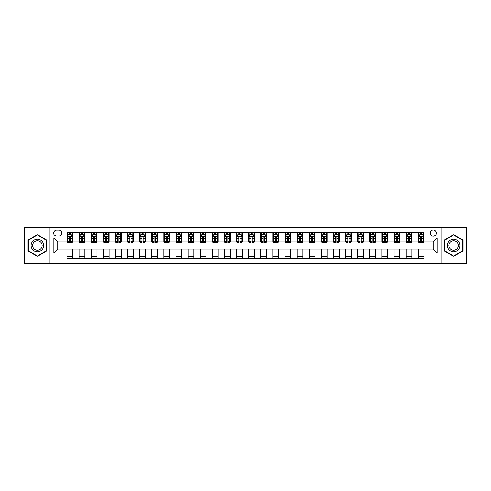 <?xml version="1.0" encoding="UTF-8"?>
<svg xmlns="http://www.w3.org/2000/svg" width="491" height="491" viewBox="0 0 491 491"><rect width="100%" height="100%" fill="white"/><g stroke="black" fill="none" stroke-linecap="round" stroke-linejoin="round"><path stroke-width="0.74" d="M433.258 229.997A3.099 3.099 0 0 0 430.159 233.096A3.099 3.099 0 0 0 433.258 236.196A3.099 3.099 0 0 0 436.358 233.096A3.099 3.099 0 0 0 433.258 229.997M441.01 263.428L466.45 263.428L466.45 227.572L441.01 227.572L441.01 263.428L49.99 263.428L49.99 227.572L24.55 227.572L24.55 263.428L49.99 263.428M56.674 236.097L58.81 236.097A3.001 3.001 0 0 0 61.811 233.096A3.001 3.001 0 0 0 58.81 230.089L56.674 230.089A3.001 3.001 0 0 0 53.672 233.096A3.001 3.001 0 0 0 56.674 236.097M441.01 227.572L49.99 227.572M66.948 252.963L53.863 252.963L53.863 238.037L66.948 238.037L66.948 241.916L57.742 241.916L57.742 249.084L66.948 249.084L66.948 258.825L424.052 258.825L424.052 249.084L433.258 249.084L433.258 241.916L424.052 241.916L424.052 238.037L437.137 238.037L437.137 252.963L424.052 252.963M424.052 238.037L424.052 232.175L66.948 232.175L66.948 238.037M418.24 232.175L418.24 241.916L418.725 241.916M420.566 241.916L421.726 241.916M423.567 241.916L424.052 241.916M418.24 241.916L411.452 241.916M406.125 232.175L406.125 241.916L406.609 241.916M408.451 241.916L409.611 241.916M406.125 241.916L399.343 241.916M394.009 232.175L394.009 241.916L394.494 241.916M396.335 241.916L397.501 241.916M394.009 241.916L387.227 241.916M381.9 232.175L381.9 241.916L382.385 241.916M384.226 241.916L385.386 241.916M381.9 241.916L375.112 241.916M369.784 232.175L369.784 241.916L370.269 241.916M372.11 241.916L373.27 241.916M369.784 241.916L363.002 241.916M357.669 232.175L357.669 241.916L358.154 241.916M359.995 241.916L361.161 241.916M357.669 241.916L350.887 241.916M345.56 232.175L345.56 241.916L346.045 241.916M347.886 241.916L349.046 241.916M345.56 241.916L338.772 241.916M333.444 232.175L333.444 241.916L333.929 241.916M335.77 241.916L336.93 241.916M333.444 241.916L326.662 241.916M321.329 232.175L321.329 241.916L321.814 241.916M323.655 241.916L324.821 241.916M321.329 241.916L314.547 241.916M309.22 232.175L309.22 241.916L309.704 241.916M311.546 241.916L312.706 241.916M309.22 241.916L302.431 241.916M297.104 232.175L297.104 241.916L297.589 241.916M299.43 241.916L300.59 241.916M297.104 241.916L290.322 241.916M284.989 232.175L284.989 241.916L285.474 241.916M287.315 241.916L288.481 241.916M284.989 241.916L278.207 241.916M272.879 232.175L272.879 241.916L273.358 241.916M275.199 241.916L276.365 241.916M272.879 241.916L266.091 241.916M260.764 232.175L260.764 241.916L261.249 241.916M263.09 241.916L264.25 241.916M260.764 241.916L253.982 241.916M248.649 232.175L248.649 241.916L249.133 241.916M250.975 241.916L252.141 241.916M248.649 241.916L241.867 241.916M236.533 232.175L236.533 241.916L237.018 241.916M238.859 241.916L240.025 241.916M236.533 241.916L229.751 241.916M224.424 232.175L224.424 241.916L224.909 241.916M226.75 241.916L227.91 241.916M224.424 241.916L217.642 241.916M212.308 232.175L212.308 241.916L212.793 241.916M214.635 241.916L215.801 241.916M212.308 241.916L205.526 241.916M200.193 232.175L200.193 241.916L200.678 241.916M202.519 241.916L203.685 241.916M200.193 241.916L193.411 241.916M188.084 232.175L188.084 241.916L188.569 241.916M190.41 241.916L191.57 241.916M188.084 241.916L181.296 241.916M175.968 232.175L175.968 241.916L176.453 241.916M178.294 241.916L179.454 241.916M175.968 241.916L169.186 241.916M163.853 232.175L163.853 241.916L164.338 241.916M166.179 241.916L167.345 241.916M163.853 241.916L157.071 241.916M151.744 232.175L151.744 241.916L152.228 241.916M154.07 241.916L155.23 241.916M151.744 241.916L144.955 241.916M139.628 232.175L139.628 241.916L140.113 241.916M141.954 241.916L143.114 241.916M139.628 241.916L132.846 241.916M127.513 232.175L127.513 241.916L127.998 241.916M129.839 241.916L131.005 241.916M127.513 241.916L120.731 241.916M115.403 232.175L115.403 241.916L115.888 241.916M117.73 241.916L118.89 241.916M115.403 241.916L108.615 241.916M103.288 232.175L103.288 241.916L103.773 241.916M105.614 241.916L106.774 241.916M103.288 241.916L96.506 241.916M91.173 232.175L91.173 241.916L91.657 241.916M93.499 241.916L94.665 241.916M91.173 241.916L84.391 241.916M79.063 232.175L79.063 241.916L79.548 241.916M81.389 241.916L82.549 241.916M79.063 241.916L72.275 241.916M66.948 241.916L67.433 241.916M69.274 241.916L70.434 241.916M66.948 249.084L72.76 249.084L72.76 258.825M424.052 249.084L72.76 249.084M72.76 232.175L72.76 241.916M66.948 234.6L67.433 234.6M69.274 234.6L70.434 234.6M72.275 234.6L72.76 234.6M66.948 256.4L72.76 256.4M79.063 249.084L79.063 258.825M84.875 232.175L84.875 241.916M79.063 234.6L79.548 234.6M81.389 234.6L82.549 234.6M84.391 234.6L84.875 234.6M84.875 249.084L84.875 258.825M79.063 256.4L84.875 256.4M91.173 249.084L91.173 258.825M96.991 249.084L96.991 258.825M91.173 256.4L96.991 256.4M96.991 232.175L96.991 241.916M91.173 234.6L91.657 234.6M93.499 234.6L94.665 234.6M96.506 234.6L96.991 234.6M103.288 249.084L103.288 258.825M109.1 249.084L109.1 258.825M103.288 256.4L109.1 256.4M109.1 232.175L109.1 241.916M103.288 234.6L103.773 234.6M105.614 234.6L106.774 234.6M108.615 234.6L109.1 234.6M115.403 249.084L115.403 258.825M121.216 249.084L121.216 258.825M115.403 256.4L121.216 256.4M121.216 232.175L121.216 241.916M115.403 234.6L115.888 234.6M117.73 234.6L118.89 234.6M120.731 234.6L121.216 234.6M127.513 249.084L127.513 258.825M133.331 249.084L133.331 258.825M127.513 256.4L133.331 256.4M133.331 232.175L133.331 241.916M127.513 234.6L127.998 234.6M129.839 234.6L131.005 234.6M132.846 234.6L133.331 234.6M139.628 249.084L139.628 258.825M145.44 249.084L145.44 258.825M139.628 256.4L145.44 256.4M145.44 232.175L145.44 241.916M139.628 234.6L140.113 234.6M141.954 234.6L143.114 234.6M144.955 234.6L145.44 234.6M151.744 249.084L151.744 258.825M157.556 249.084L157.556 258.825M151.744 256.4L157.556 256.4M157.556 232.175L157.556 241.916M151.744 234.6L152.228 234.6M154.07 234.6L155.23 234.6M157.071 234.6L157.556 234.6M163.853 249.084L163.853 258.825M169.671 249.084L169.671 258.825M163.853 256.4L169.671 256.4M169.671 232.175L169.671 241.916M163.853 234.6L164.338 234.6M166.179 234.6L167.345 234.6M169.186 234.6L169.671 234.6M175.968 249.084L175.968 258.825M181.78 249.084L181.78 258.825M175.968 256.4L181.78 256.4M181.78 232.175L181.78 241.916M175.968 234.6L176.453 234.6M178.294 234.6L179.454 234.6M181.296 234.6L181.78 234.6M188.084 249.084L188.084 258.825M193.896 249.084L193.896 258.825M188.084 256.4L193.896 256.4M193.896 232.175L193.896 241.916M188.084 234.6L188.569 234.6M190.41 234.6L191.57 234.6M193.411 234.6L193.896 234.6M200.193 249.084L200.193 258.825M206.011 249.084L206.011 258.825M200.193 256.4L206.011 256.4M206.011 232.175L206.011 241.916M200.193 234.6L200.678 234.6M202.519 234.6L203.685 234.6M205.526 234.6L206.011 234.6M212.308 249.084L212.308 258.825M218.121 249.084L218.121 258.825M212.308 256.4L218.121 256.4M218.121 232.175L218.121 241.916M212.308 234.6L212.793 234.6M214.635 234.6L215.801 234.6M217.642 234.6L218.121 234.6M224.424 249.084L224.424 258.825M230.236 249.084L230.236 258.825M224.424 256.4L230.236 256.4M230.236 232.175L230.236 241.916M224.424 234.6L224.909 234.6M226.75 234.6L227.91 234.6M229.751 234.6L230.236 234.6M236.533 249.084L236.533 258.825M242.351 249.084L242.351 258.825M236.533 256.4L242.351 256.4M242.351 232.175L242.351 241.916M236.533 234.6L237.018 234.6M238.859 234.6L240.025 234.6M241.867 234.6L242.351 234.6M248.649 249.084L248.649 258.825M254.467 249.084L254.467 258.825M248.649 256.4L254.467 256.4M254.467 232.175L254.467 241.916M248.649 234.6L249.133 234.6M250.975 234.6L252.141 234.6M253.982 234.6L254.467 234.6M260.764 249.084L260.764 258.825M266.576 249.084L266.576 258.825M260.764 256.4L266.576 256.4M266.576 232.175L266.576 241.916M260.764 234.6L261.249 234.6M263.09 234.6L264.25 234.6M266.091 234.6L266.576 234.6M272.879 249.084L272.879 258.825M278.692 249.084L278.692 258.825M272.879 256.4L278.692 256.4M278.692 232.175L278.692 241.916M272.879 234.6L273.358 234.6M275.199 234.6L276.365 234.6M278.207 234.6L278.692 234.6M284.989 249.084L284.989 258.825M290.807 249.084L290.807 258.825M284.989 256.4L290.807 256.4M290.807 232.175L290.807 241.916M284.989 234.6L285.474 234.6M287.315 234.6L288.481 234.6M290.322 234.6L290.807 234.6M297.104 249.084L297.104 258.825M302.916 249.084L302.916 258.825M297.104 256.4L302.916 256.4M302.916 232.175L302.916 241.916M297.104 234.6L297.589 234.6M299.43 234.6L300.59 234.6M302.431 234.6L302.916 234.6M309.22 249.084L309.22 258.825M315.032 249.084L315.032 258.825M309.22 256.4L315.032 256.4M315.032 232.175L315.032 241.916M309.22 234.6L309.704 234.6M311.546 234.6L312.706 234.6M314.547 234.6L315.032 234.6M321.329 249.084L321.329 258.825M327.147 249.084L327.147 258.825M321.329 256.4L327.147 256.4M327.147 232.175L327.147 241.916M321.329 234.6L321.814 234.6M323.655 234.6L324.821 234.6M326.662 234.6L327.147 234.6M333.444 249.084L333.444 258.825M339.256 249.084L339.256 258.825M333.444 256.4L339.256 256.4M339.256 232.175L339.256 241.916M333.444 234.6L333.929 234.6M335.77 234.6L336.93 234.6M338.772 234.6L339.256 234.6M345.56 249.084L345.56 258.825M351.372 249.084L351.372 258.825M345.56 256.4L351.372 256.4M351.372 232.175L351.372 241.916M345.56 234.6L346.045 234.6M347.886 234.6L349.046 234.6M350.887 234.6L351.372 234.6M357.669 249.084L357.669 258.825M363.487 249.084L363.487 258.825M357.669 256.4L363.487 256.4M363.487 232.175L363.487 241.916M357.669 234.6L358.154 234.6M359.995 234.6L361.161 234.6M363.002 234.6L363.487 234.6M369.784 249.084L369.784 258.825M375.597 249.084L375.597 258.825M369.784 256.4L375.597 256.4M375.597 232.175L375.597 241.916M369.784 234.6L370.269 234.6M372.11 234.6L373.27 234.6M375.112 234.6L375.597 234.6M381.9 249.084L381.9 258.825M387.712 249.084L387.712 258.825M381.9 256.4L387.712 256.4M387.712 232.175L387.712 241.916M381.9 234.6L382.385 234.6M384.226 234.6L385.386 234.6M387.227 234.6L387.712 234.6M394.009 249.084L394.009 258.825M399.827 249.084L399.827 258.825M394.009 256.4L399.827 256.4M399.827 232.175L399.827 241.916M394.009 234.6L394.494 234.6M396.335 234.6L397.501 234.6M399.343 234.6L399.827 234.6M406.125 249.084L406.125 258.825M411.937 249.084L411.937 258.825M406.125 256.4L411.937 256.4M411.937 232.175L411.937 241.916M406.125 234.6L406.609 234.6M408.451 234.6L409.611 234.6M411.452 234.6L411.937 234.6M418.24 249.084L418.24 258.825M418.24 256.4L424.052 256.4M418.24 234.6L418.725 234.6M420.566 234.6L421.726 234.6M423.567 234.6L424.052 234.6M57.742 241.916L53.863 238.037M57.742 249.084L53.863 252.963M437.137 238.037L433.258 241.916M437.137 252.963L433.258 249.084M37.39 256.296L46.743 250.901L46.743 240.099L37.39 234.704L28.036 240.099L28.036 250.901L37.39 256.296M462.964 240.099L453.61 234.704L444.257 240.099L444.257 250.901L453.61 256.296L462.964 250.901L462.964 240.099M70.434 233.434L69.274 233.434M72.275 241.284L70.434 241.284L70.434 242.499L72.275 242.499L72.275 236.582L71.305 234.649L68.402 234.649L67.433 236.582L67.433 242.499L69.274 242.499L69.274 241.284L67.433 241.284M67.433 236.582L67.433 232.175M72.275 236.582L72.275 232.175M69.274 234.649L69.274 232.175M70.434 232.175L70.434 234.649M70.434 241.284L70.434 237.313C70.047 236.564 69.661 236.564 69.274 237.313L69.274 241.284M82.549 233.434L81.389 233.434M84.391 241.284L82.549 241.284L82.549 242.499L84.391 242.499L84.391 236.582L83.421 234.649L80.512 234.649L79.548 236.582L79.548 242.499L81.389 242.499L81.389 241.284L79.548 241.284M79.548 236.582L79.548 232.175M84.391 236.582L84.391 232.175M81.389 234.649L81.389 232.175M82.549 232.175L82.549 234.649M82.549 241.284L82.549 237.313C82.163 236.564 81.776 236.564 81.389 237.313L81.389 241.284M94.665 233.434L93.499 233.434M96.506 241.284L94.665 241.284L94.665 242.499L96.506 242.499L96.506 236.582L95.536 234.649L92.627 234.649L91.657 236.582L91.657 242.499L93.499 242.499L93.499 241.284L91.657 241.284M91.657 236.582L91.657 232.175M96.506 236.582L96.506 232.175M93.499 234.649L93.499 232.175M94.665 232.175L94.665 234.649M94.665 241.284L94.665 237.313C94.278 236.564 93.885 236.564 93.499 237.313L93.499 241.284M106.774 233.434L105.614 233.434M108.615 241.284L106.774 241.284L106.774 242.499L108.615 242.499L108.615 236.582L107.646 234.649L104.743 234.649L103.773 236.582L103.773 242.499L105.614 242.499L105.614 241.284L103.773 241.284M103.773 236.582L103.773 232.175M108.615 236.582L108.615 232.175M105.614 234.649L105.614 232.175M106.774 232.175L106.774 234.649M106.774 241.284L106.774 237.313C106.387 236.564 106.001 236.564 105.614 237.313L105.614 241.284M118.89 233.434L117.73 233.434M120.731 241.284L118.89 241.284L118.89 242.499L120.731 242.499L120.731 236.582L119.761 234.649L116.852 234.649L115.888 236.582L115.888 242.499L117.73 242.499L117.73 241.284L115.888 241.284M115.888 236.582L115.888 232.175M120.731 236.582L120.731 232.175M117.73 234.649L117.73 232.175M118.89 232.175L118.89 234.649M118.89 241.284L118.89 237.313C118.503 236.564 118.116 236.564 117.73 237.313L117.73 241.284M42.846 242.351A6.297 6.297 0 0 0 34.241 240.044A6.297 6.297 0 0 0 31.933 248.649A6.297 6.297 0 0 0 40.538 250.956A6.297 6.297 0 0 0 42.846 242.351M41.52 243.113A4.769 4.769 0 0 0 35.008 241.369A4.769 4.769 0 0 0 33.259 247.887A4.769 4.769 0 0 0 39.777 249.631A4.769 4.769 0 0 0 41.52 243.113M37.39 255.964L28.331 250.729L28.331 240.271L37.39 235.036L46.449 240.271L46.449 250.729L37.39 255.964M453.61 251.797A6.297 6.297 0 0 0 459.907 245.5A6.297 6.297 0 0 0 453.61 239.203A6.297 6.297 0 0 0 447.313 245.5A6.297 6.297 0 0 0 453.61 251.797M453.61 250.269A4.769 4.769 0 0 0 458.379 245.5A4.769 4.769 0 0 0 453.61 240.731A4.769 4.769 0 0 0 448.842 245.5A4.769 4.769 0 0 0 453.61 250.269M444.551 240.271L453.61 235.036L462.669 240.271L462.669 250.729L453.61 255.964L444.551 250.729L444.551 240.271M131.005 233.434L129.839 233.434M132.846 241.284L131.005 241.284L131.005 242.499L132.846 242.499L132.846 236.582L131.876 234.649L128.967 234.649L127.998 236.582L127.998 242.499L129.839 242.499L129.839 241.284L127.998 241.284M127.998 236.582L127.998 232.175M132.846 236.582L132.846 232.175M129.839 234.649L129.839 232.175M131.005 232.175L131.005 234.649M131.005 241.284L131.005 237.313C130.618 236.564 130.232 236.564 129.839 237.313L129.839 241.284M143.114 233.434L141.954 233.434M144.955 241.284L143.114 241.284L143.114 242.499L144.955 242.499L144.955 236.582L143.992 234.649L141.083 234.649L140.113 236.582L140.113 242.499L141.954 242.499L141.954 241.284L140.113 241.284M140.113 236.582L140.113 232.175M144.955 236.582L144.955 232.175M141.954 234.649L141.954 232.175M143.114 232.175L143.114 234.649M143.114 241.284L143.114 237.313C142.728 236.564 142.341 236.564 141.954 237.313L141.954 241.284M155.23 233.434L154.07 233.434M157.071 241.284L155.23 241.284L155.23 242.499L157.071 242.499L157.071 236.582L156.101 234.649L153.198 234.649L152.228 236.582L152.228 242.499L154.07 242.499L154.07 241.284L152.228 241.284M152.228 236.582L152.228 232.175M157.071 236.582L157.071 232.175M154.07 234.649L154.07 232.175M155.23 232.175L155.23 234.649M155.23 241.284L155.23 237.313C154.843 236.564 154.456 236.564 154.07 237.313L154.07 241.284M167.345 233.434L166.179 233.434M169.186 241.284L167.345 241.284L167.345 242.499L169.186 242.499L169.186 236.582L168.217 234.649L165.307 234.649L164.338 236.582L164.338 242.499L166.179 242.499L166.179 241.284L164.338 241.284M164.338 236.582L164.338 232.175M169.186 236.582L169.186 232.175M166.179 234.649L166.179 232.175M167.345 232.175L167.345 234.649M167.345 241.284L167.345 237.313C166.958 236.564 166.572 236.564 166.179 237.313L166.179 241.284M179.454 233.434L178.294 233.434M181.296 241.284L179.454 241.284L179.454 242.499L181.296 242.499L181.296 236.582L180.332 234.649L177.423 234.649L176.453 236.582L176.453 242.499L178.294 242.499L178.294 241.284L176.453 241.284M176.453 236.582L176.453 232.175M181.296 236.582L181.296 232.175M178.294 234.649L178.294 232.175M179.454 232.175L179.454 234.649M179.454 241.284L179.454 237.313C179.068 236.564 178.681 236.564 178.294 237.313L178.294 241.284M191.57 233.434L190.41 233.434M193.411 241.284L191.57 241.284L191.57 242.499L193.411 242.499L193.411 236.582L192.441 234.649L189.538 234.649L188.569 236.582L188.569 242.499L190.41 242.499L190.41 241.284L188.569 241.284M188.569 236.582L188.569 232.175M193.411 236.582L193.411 232.175M190.41 234.649L190.41 232.175M191.57 232.175L191.57 234.649M191.57 241.284L191.57 237.313C191.183 236.564 190.796 236.564 190.41 237.313L190.41 241.284M203.685 233.434L202.519 233.434M205.526 241.284L203.685 241.284L203.685 242.499L205.526 242.499L205.526 236.582L204.557 234.649L201.648 234.649L200.678 236.582L200.678 242.499L202.519 242.499L202.519 241.284L200.678 241.284M200.678 236.582L200.678 232.175M205.526 236.582L205.526 232.175M202.519 234.649L202.519 232.175M203.685 232.175L203.685 234.649M203.685 241.284L203.685 237.313C203.299 236.564 202.912 236.564 202.519 237.313L202.519 241.284M215.801 233.434L214.635 233.434M217.642 241.284L215.801 241.284L215.801 242.499L217.642 242.499L217.642 236.582L216.672 234.649L213.763 234.649L212.793 236.582L212.793 242.499L214.635 242.499L214.635 241.284L212.793 241.284M212.793 236.582L212.793 232.175M217.642 236.582L217.642 232.175M214.635 234.649L214.635 232.175M215.801 232.175L215.801 234.649M215.801 241.284L215.801 237.313C215.408 236.564 215.021 236.564 214.635 237.313L214.635 241.284M227.91 233.434L226.75 233.434M229.751 241.284L227.91 241.284L227.91 242.499L229.751 242.499L229.751 236.582L228.781 234.649L225.878 234.649L224.909 236.582L224.909 242.499L226.75 242.499L226.75 241.284L224.909 241.284M224.909 236.582L224.909 232.175M229.751 236.582L229.751 232.175M226.75 234.649L226.75 232.175M227.91 232.175L227.91 234.649M227.91 241.284L227.91 237.313C227.523 236.564 227.137 236.564 226.75 237.313L226.75 241.284M240.025 233.434L238.859 233.434M241.867 241.284L240.025 241.284L240.025 242.499L241.867 242.499L241.867 236.582L240.897 234.649L237.988 234.649L237.018 236.582L237.018 242.499L238.859 242.499L238.859 241.284L237.018 241.284M237.018 236.582L237.018 232.175M241.867 236.582L241.867 232.175M238.859 234.649L238.859 232.175M240.025 232.175L240.025 234.649M240.025 241.284L240.025 237.313C239.639 236.564 239.252 236.564 238.859 237.313L238.859 241.284M252.141 233.434L250.975 233.434M253.982 241.284L252.141 241.284L252.141 242.499L253.982 242.499L253.982 236.582L253.012 234.649L250.103 234.649L249.133 236.582L249.133 242.499L250.975 242.499L250.975 241.284L249.133 241.284M249.133 236.582L249.133 232.175M253.982 236.582L253.982 232.175M250.975 234.649L250.975 232.175M252.141 232.175L252.141 234.649M252.141 241.284L252.141 237.313C251.754 236.564 251.361 236.564 250.975 237.313L250.975 241.284M264.25 233.434L263.09 233.434M266.091 241.284L264.25 241.284L264.25 242.499L266.091 242.499L266.091 236.582L265.122 234.649L262.219 234.649L261.249 236.582L261.249 242.499L263.09 242.499L263.09 241.284L261.249 241.284M261.249 236.582L261.249 232.175M266.091 236.582L266.091 232.175M263.09 234.649L263.09 232.175M264.25 232.175L264.25 234.649M264.25 241.284L264.25 237.313C263.863 236.564 263.477 236.564 263.09 237.313L263.09 241.284M276.365 233.434L275.199 233.434M278.207 241.284L276.365 241.284L276.365 242.499L278.207 242.499L278.207 236.582L277.237 234.649L274.328 234.649L273.358 236.582L273.358 242.499L275.199 242.499L275.199 241.284L273.358 241.284M273.358 236.582L273.358 232.175M278.207 236.582L278.207 232.175M275.199 234.649L275.199 232.175M276.365 232.175L276.365 234.649M276.365 241.284L276.365 237.313C275.979 236.564 275.592 236.564 275.199 237.313L275.199 241.284M288.481 233.434L287.315 233.434M290.322 241.284L288.481 241.284L288.481 242.499L290.322 242.499L290.322 236.582L289.352 234.649L286.443 234.649L285.474 236.582L285.474 242.499L287.315 242.499L287.315 241.284L285.474 241.284M285.474 236.582L285.474 232.175M290.322 236.582L290.322 232.175M287.315 234.649L287.315 232.175M288.481 232.175L288.481 234.649M288.481 241.284L288.481 237.313C288.094 236.564 287.701 236.564 287.315 237.313L287.315 241.284M300.59 233.434L299.43 233.434M302.431 241.284L300.59 241.284L300.59 242.499L302.431 242.499L302.431 236.582L301.462 234.649L298.559 234.649L297.589 236.582L297.589 242.499L299.43 242.499L299.43 241.284L297.589 241.284M297.589 236.582L297.589 232.175M302.431 236.582L302.431 232.175M299.43 234.649L299.43 232.175M300.59 232.175L300.59 234.649M300.59 241.284L300.59 237.313C300.204 236.564 299.817 236.564 299.43 237.313L299.43 241.284M312.706 233.434L311.546 233.434M314.547 241.284L312.706 241.284L312.706 242.499L314.547 242.499L314.547 236.582L313.577 234.649L310.668 234.649L309.704 236.582L309.704 242.499L311.546 242.499L311.546 241.284L309.704 241.284M309.704 236.582L309.704 232.175M314.547 236.582L314.547 232.175M311.546 234.649L311.546 232.175M312.706 232.175L312.706 234.649M312.706 241.284L312.706 237.313C312.319 236.564 311.932 236.564 311.546 237.313L311.546 241.284M324.821 233.434L323.655 233.434M326.662 241.284L324.821 241.284L324.821 242.499L326.662 242.499L326.662 236.582L325.693 234.649L322.783 234.649L321.814 236.582L321.814 242.499L323.655 242.499L323.655 241.284L321.814 241.284M321.814 236.582L321.814 232.175M326.662 236.582L326.662 232.175M323.655 234.649L323.655 232.175M324.821 232.175L324.821 234.649M324.821 241.284L324.821 237.313C324.434 236.564 324.042 236.564 323.655 237.313L323.655 241.284M336.93 233.434L335.77 233.434M338.772 241.284L336.93 241.284L336.93 242.499L338.772 242.499L338.772 236.582L337.802 234.649L334.899 234.649L333.929 236.582L333.929 242.499L335.77 242.499L335.77 241.284L333.929 241.284M333.929 236.582L333.929 232.175M338.772 236.582L338.772 232.175M335.77 234.649L335.77 232.175M336.93 232.175L336.93 234.649M336.93 241.284L336.93 237.313C336.544 236.564 336.157 236.564 335.77 237.313L335.77 241.284M349.046 233.434L347.886 233.434M350.887 241.284L349.046 241.284L349.046 242.499L350.887 242.499L350.887 236.582L349.917 234.649L347.008 234.649L346.045 236.582L346.045 242.499L347.886 242.499L347.886 241.284L346.045 241.284M346.045 236.582L346.045 232.175M350.887 236.582L350.887 232.175M347.886 234.649L347.886 232.175M349.046 232.175L349.046 234.649M349.046 241.284L349.046 237.313C348.659 236.564 348.272 236.564 347.886 237.313L347.886 241.284M361.161 233.434L359.995 233.434M363.002 241.284L361.161 241.284L361.161 242.499L363.002 242.499L363.002 236.582L362.033 234.649L359.124 234.649L358.154 236.582L358.154 242.499L359.995 242.499L359.995 241.284L358.154 241.284M358.154 236.582L358.154 232.175M363.002 236.582L363.002 232.175M359.995 234.649L359.995 232.175M361.161 232.175L361.161 234.649M361.161 241.284L361.161 237.313C360.775 236.564 360.388 236.564 359.995 237.313L359.995 241.284M373.27 233.434L372.11 233.434M375.112 241.284L373.27 241.284L373.27 242.499L375.112 242.499L375.112 236.582L374.148 234.649L371.239 234.649L370.269 236.582L370.269 242.499L372.11 242.499L372.11 241.284L370.269 241.284M370.269 236.582L370.269 232.175M375.112 236.582L375.112 232.175M372.11 234.649L372.11 232.175M373.27 232.175L373.27 234.649M373.27 241.284L373.27 237.313C372.884 236.564 372.497 236.564 372.11 237.313L372.11 241.284M385.386 233.434L384.226 233.434M387.227 241.284L385.386 241.284L385.386 242.499L387.227 242.499L387.227 236.582L386.257 234.649L383.354 234.649L382.385 236.582L382.385 242.499L384.226 242.499L384.226 241.284L382.385 241.284M382.385 236.582L382.385 232.175M387.227 236.582L387.227 232.175M384.226 234.649L384.226 232.175M385.386 232.175L385.386 234.649M385.386 241.284L385.386 237.313C384.999 236.564 384.613 236.564 384.226 237.313L384.226 241.284M397.501 233.434L396.335 233.434M399.343 241.284L397.501 241.284L397.501 242.499L399.343 242.499L399.343 236.582L398.373 234.649L395.464 234.649L394.494 236.582L394.494 242.499L396.335 242.499L396.335 241.284L394.494 241.284M394.494 236.582L394.494 232.175M399.343 236.582L399.343 232.175M396.335 234.649L396.335 232.175M397.501 232.175L397.501 234.649M397.501 241.284L397.501 237.313C397.115 236.564 396.728 236.564 396.335 237.313L396.335 241.284M409.611 233.434L408.451 233.434M411.452 241.284L409.611 241.284L409.611 242.499L411.452 242.499L411.452 236.582L410.488 234.649L407.579 234.649L406.609 236.582L406.609 242.499L408.451 242.499L408.451 241.284L406.609 241.284M406.609 236.582L406.609 232.175M411.452 236.582L411.452 232.175M408.451 234.649L408.451 232.175M409.611 232.175L409.611 234.649M409.611 241.284L409.611 237.313C409.224 236.564 408.837 236.564 408.451 237.313L408.451 241.284M421.726 233.434L420.566 233.434M423.567 241.284L421.726 241.284L421.726 242.499L423.567 242.499L423.567 236.582L422.598 234.649L419.695 234.649L418.725 236.582L418.725 242.499L420.566 242.499L420.566 241.284L418.725 241.284M418.725 236.582L418.725 232.175M423.567 236.582L423.567 232.175M420.566 234.649L420.566 232.175M421.726 232.175L421.726 234.649M421.726 241.284L421.726 237.313C421.339 236.564 420.953 236.564 420.566 237.313L420.566 241.284M79.063 252.963L72.76 252.963M79.063 238.037L72.76 238.037M91.173 238.037L84.875 238.037M91.173 252.963L84.875 252.963M103.288 238.037L96.991 238.037M103.288 252.963L96.991 252.963M115.403 238.037L109.1 238.037M115.403 252.963L109.1 252.963M127.513 238.037L121.216 238.037M127.513 252.963L121.216 252.963M139.628 238.037L133.331 238.037M139.628 252.963L133.331 252.963M151.744 238.037L145.44 238.037M151.744 252.963L145.44 252.963M163.853 238.037L157.556 238.037M163.853 252.963L157.556 252.963M175.968 238.037L169.671 238.037M175.968 252.963L169.671 252.963M188.084 238.037L181.78 238.037M188.084 252.963L181.78 252.963M200.193 238.037L193.896 238.037M200.193 252.963L193.896 252.963M212.308 238.037L206.011 238.037M212.308 252.963L206.011 252.963M224.424 238.037L218.121 238.037M224.424 252.963L218.121 252.963M236.533 238.037L230.236 238.037M236.533 252.963L230.236 252.963M248.649 238.037L242.351 238.037M248.649 252.963L242.351 252.963M260.764 238.037L254.467 238.037M260.764 252.963L254.467 252.963M272.879 238.037L266.576 238.037M272.879 252.963L266.576 252.963M284.989 238.037L278.692 238.037M284.989 252.963L278.692 252.963M297.104 238.037L290.807 238.037M297.104 252.963L290.807 252.963M309.22 238.037L302.916 238.037M309.22 252.963L302.916 252.963M321.329 238.037L315.032 238.037M321.329 252.963L315.032 252.963M333.444 238.037L327.147 238.037M333.444 252.963L327.147 252.963M345.56 238.037L339.256 238.037M345.56 252.963L339.256 252.963M357.669 238.037L351.372 238.037M357.669 252.963L351.372 252.963M369.784 238.037L363.487 238.037M369.784 252.963L363.487 252.963M381.9 238.037L375.597 238.037M381.9 252.963L375.597 252.963M394.009 238.037L387.712 238.037M394.009 252.963L387.712 252.963M406.125 238.037L399.827 238.037M406.125 252.963L399.827 252.963M418.24 238.037L411.937 238.037M418.24 252.963L411.937 252.963M72.251 236.533L67.457 236.533M67.433 234.766L68.341 234.766M71.367 234.766L72.275 234.766M69.274 238.681L67.433 238.681M72.275 238.681L70.434 238.681M70.434 234.054L69.274 234.054M84.366 236.533L79.567 236.533M79.548 234.766L80.456 234.766M83.482 234.766L84.391 234.766M81.389 238.681L79.548 238.681M84.391 238.681L82.549 238.681M82.549 234.054L81.389 234.054M96.481 236.533L91.682 236.533M91.657 234.766L92.572 234.766M95.592 234.766L96.506 234.766M93.499 238.681L91.657 238.681M96.506 238.681L94.665 238.681M94.665 234.054L93.499 234.054M108.591 236.533L103.797 236.533M103.773 234.766L104.681 234.766M107.707 234.766L108.615 234.766M105.614 238.681L103.773 238.681M108.615 238.681L106.774 238.681M106.774 234.054L105.614 234.054M120.706 236.533L115.913 236.533M115.888 234.766L116.797 234.766M119.822 234.766L120.731 234.766M117.73 238.681L115.888 238.681M120.731 238.681L118.89 238.681M118.89 234.054L117.73 234.054M132.822 236.533L128.022 236.533M127.998 234.766L128.912 234.766M131.932 234.766L132.846 234.766M129.839 238.681L127.998 238.681M132.846 238.681L131.005 238.681M131.005 234.054L129.839 234.054M144.931 236.533L140.138 236.533M140.113 234.766L141.021 234.766M144.047 234.766L144.955 234.766M141.954 238.681L140.113 238.681M144.955 238.681L143.114 238.681M143.114 234.054L141.954 234.054M157.046 236.533L152.253 236.533M152.228 234.766L153.137 234.766M156.163 234.766L157.071 234.766M154.07 238.681L152.228 238.681M157.071 238.681L155.23 238.681M155.23 234.054L154.07 234.054M169.162 236.533L164.362 236.533M164.338 234.766L165.252 234.766M168.272 234.766L169.186 234.766M166.179 238.681L164.338 238.681M169.186 238.681L167.345 238.681M167.345 234.054L166.179 234.054M181.277 236.533L176.478 236.533M176.453 234.766L177.361 234.766M180.387 234.766L181.296 234.766M178.294 238.681L176.453 238.681M181.296 238.681L179.454 238.681M179.454 234.054L178.294 234.054M193.386 236.533L188.593 236.533M188.569 234.766L189.477 234.766M192.503 234.766L193.411 234.766M190.41 238.681L188.569 238.681M193.411 238.681L191.57 238.681M191.57 234.054L190.41 234.054M205.502 236.533L200.702 236.533M200.678 234.766L201.592 234.766M204.612 234.766L205.526 234.766M202.519 238.681L200.678 238.681M205.526 238.681L203.685 238.681M203.685 234.054L202.519 234.054M217.617 236.533L212.818 236.533M212.793 234.766L213.702 234.766M216.727 234.766L217.642 234.766M214.635 238.681L212.793 238.681M217.642 238.681L215.801 238.681M215.801 234.054L214.635 234.054M229.727 236.533L224.933 236.533M224.909 234.766L225.817 234.766M228.843 234.766L229.751 234.766M226.75 238.681L224.909 238.681M229.751 238.681L227.91 238.681M227.91 234.054L226.75 234.054M241.842 236.533L237.043 236.533M237.018 234.766L237.932 234.766M240.952 234.766L241.867 234.766M238.859 238.681L237.018 238.681M241.867 238.681L240.025 238.681M240.025 234.054L238.859 234.054M253.957 236.533L249.158 236.533M249.133 234.766L250.048 234.766M253.068 234.766L253.982 234.766M250.975 238.681L249.133 238.681M253.982 238.681L252.141 238.681M252.141 234.054L250.975 234.054M266.067 236.533L261.273 236.533M261.249 234.766L262.157 234.766M265.183 234.766L266.091 234.766M263.09 238.681L261.249 238.681M266.091 238.681L264.25 238.681M264.25 234.054L263.09 234.054M278.182 236.533L273.383 236.533M273.358 234.766L274.273 234.766M277.298 234.766L278.207 234.766M275.199 238.681L273.358 238.681M278.207 238.681L276.365 238.681M276.365 234.054L275.199 234.054M290.298 236.533L285.498 236.533M285.474 234.766L286.388 234.766M289.408 234.766L290.322 234.766M287.315 238.681L285.474 238.681M290.322 238.681L288.481 238.681M288.481 234.054L287.315 234.054M302.407 236.533L297.614 236.533M297.589 234.766L298.497 234.766M301.523 234.766L302.431 234.766M299.43 238.681L297.589 238.681M302.431 238.681L300.59 238.681M300.59 234.054L299.43 234.054M314.522 236.533L309.723 236.533M309.704 234.766L310.613 234.766M313.639 234.766L314.547 234.766M311.546 238.681L309.704 238.681M314.547 238.681L312.706 238.681M312.706 234.054L311.546 234.054M326.638 236.533L321.838 236.533M321.814 234.766L322.728 234.766M325.748 234.766L326.662 234.766M323.655 238.681L321.814 238.681M326.662 238.681L324.821 238.681M324.821 234.054L323.655 234.054M338.747 236.533L333.954 236.533M333.929 234.766L334.837 234.766M337.863 234.766L338.772 234.766M335.77 238.681L333.929 238.681M338.772 238.681L336.93 238.681M336.93 234.054L335.77 234.054M350.862 236.533L346.069 236.533M346.045 234.766L346.953 234.766M349.979 234.766L350.887 234.766M347.886 238.681L346.045 238.681M350.887 238.681L349.046 238.681M349.046 234.054L347.886 234.054M362.978 236.533L358.178 236.533M358.154 234.766L359.068 234.766M362.088 234.766L363.002 234.766M359.995 238.681L358.154 238.681M363.002 238.681L361.161 238.681M361.161 234.054L359.995 234.054M375.087 236.533L370.294 236.533M370.269 234.766L371.178 234.766M374.203 234.766L375.112 234.766M372.11 238.681L370.269 238.681M375.112 238.681L373.27 238.681M373.27 234.054L372.11 234.054M387.203 236.533L382.409 236.533M382.385 234.766L383.293 234.766M386.319 234.766L387.227 234.766M384.226 238.681L382.385 238.681M387.227 238.681L385.386 238.681M385.386 234.054L384.226 234.054M399.318 236.533L394.518 236.533M394.494 234.766L395.408 234.766M398.428 234.766L399.343 234.766M396.335 238.681L394.494 238.681M399.343 238.681L397.501 238.681M397.501 234.054L396.335 234.054M411.433 236.533L406.634 236.533M406.609 234.766L407.518 234.766M410.544 234.766L411.452 234.766M408.451 238.681L406.609 238.681M411.452 238.681L409.611 238.681M409.611 234.054L408.451 234.054M423.543 236.533L418.749 236.533M418.725 234.766L419.633 234.766M422.659 234.766L423.567 234.766M420.566 238.681L418.725 238.681M423.567 238.681L421.726 238.681M421.726 234.054L420.566 234.054"/></g></svg>

